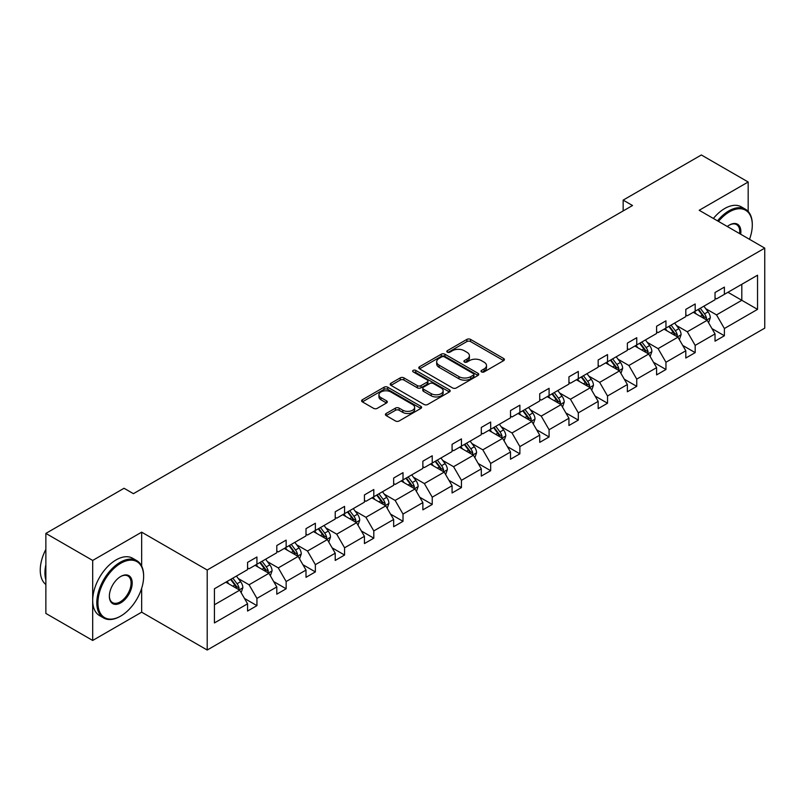 <?xml version="1.0" encoding="UTF-8"?>
<svg xmlns="http://www.w3.org/2000/svg" width="805" height="805" viewBox="0 0 805 805"><rect width="100%" height="100%" fill="white"/><g stroke="black" fill="none" stroke-linecap="round" stroke-linejoin="round"><path stroke-width="1.21" d="M481.541 371.9A1.821 1.047 0 0 0 484.117 371.9L503.648 360.63A2.596 1.499 0 0 0 504.403 359.563A2.596 1.499 0 0 0 503.648 358.507L470.553 339.398A2.596 1.499 0 0 0 466.88 339.398L447.349 350.678A1.821 1.047 0 0 0 446.815 351.423A1.821 1.047 0 0 0 447.349 352.167A1.821 1.047 0 0 0 449.925 352.167L452.45 350.708A8.322 4.8 0 0 1 464.213 350.708L466.97 352.298A8.322 4.8 0 0 1 469.406 355.689A8.322 4.8 0 0 1 466.97 359.09L464.445 360.549A1.821 1.047 0 0 0 463.911 361.294A1.821 1.047 0 0 0 464.445 362.039A1.821 1.047 0 0 0 467.021 362.039L469.546 360.57A8.322 4.8 0 0 1 481.31 360.57L484.067 362.17A8.322 4.8 0 0 1 486.502 365.561A8.322 4.8 0 0 1 484.067 368.962L481.541 370.421A1.821 1.047 0 0 0 481.008 371.165A1.821 1.047 0 0 0 481.541 371.9L481.541 370.421M386.179 413.478A2.596 1.499 0 0 0 385.414 414.545A2.596 1.499 0 0 0 386.179 415.601L395.456 420.965A2.596 1.499 0 0 0 399.139 420.965L420.834 408.437A2.596 1.499 0 0 0 421.589 407.38A2.596 1.499 0 0 0 420.834 406.314L387.738 387.215A2.596 1.499 0 0 0 384.066 387.215L362.371 399.733A2.596 1.499 0 0 0 361.606 400.799A2.596 1.499 0 0 0 362.371 401.856L373.58 408.336A2.596 1.499 0 0 0 377.263 408.336L386.541 402.973A2.596 1.499 0 0 0 387.306 401.916A2.596 1.499 0 0 0 386.541 400.85L380.986 397.64A6.953 4.015 0 0 1 378.944 394.802A6.953 4.015 0 0 1 383.24 391.089A6.953 4.015 0 0 1 390.817 391.965L412.603 404.543A6.953 4.015 0 0 1 414.635 407.38A6.953 4.015 0 0 1 410.349 411.093A6.953 4.015 0 0 1 402.772 410.218L399.139 408.125A2.596 1.499 0 0 0 395.456 408.125L386.179 413.478L386.179 415.601M141.66 532.165L92.686 560.441L45.865 533.413L45.865 613.43L92.686 640.458L141.66 612.182L207.207 650.027L207.207 570.01L141.66 532.165L141.66 566.086M748.177 211.453L748.177 182L699.203 210.276L764.75 248.121L207.207 570.01M748.177 182L701.356 154.973L623.161 200.113L623.161 210.93M45.865 533.413L124.061 488.273L133.419 493.676L632.529 205.517L623.161 200.113M452.631 387.96A2.596 1.499 0 0 0 456.304 387.96L477.999 375.432A2.596 1.499 0 0 0 478.764 374.375A2.596 1.499 0 0 0 477.999 373.309L444.913 354.21A2.596 1.499 0 0 0 441.231 354.21L419.546 366.728A2.596 1.499 0 0 0 418.781 367.794A2.596 1.499 0 0 0 419.546 368.851L452.631 387.96M413.931 372.292A1.821 1.047 0 0 1 415.772 372.554L449.381 391.954L427.727 404.462A2.596 1.499 0 0 1 424.044 404.462L390.958 385.353L390.958 383.23A2.596 1.499 0 0 0 390.194 384.297A2.596 1.499 0 0 0 390.958 385.353M390.958 383.23L400.236 377.877A2.596 1.499 0 0 1 403.919 377.877L417.332 385.625A2.596 1.499 0 0 0 421.015 385.625L427.173 382.063A2.596 1.499 0 0 0 427.928 381.007A2.596 1.499 0 0 0 427.173 379.94L413.196 371.88A1.821 1.047 0 0 1 412.663 371.135A1.821 1.047 0 0 1 413.79 370.159A1.821 1.047 0 0 1 415.772 370.391L449.411 389.811A2.596 1.499 0 0 1 450.176 390.878A2.596 1.499 0 0 1 449.411 391.934L449.411 389.811M92.686 560.441L92.686 640.458M214.422 588.777L247.568 569.638L247.568 562.393L256.936 556.99L256.936 564.235L276.789 552.763L276.789 545.528L286.147 540.115L286.147 547.36L306.001 535.899L306.001 528.654L315.369 523.25L315.369 530.495L335.222 519.034L335.222 511.789L344.58 506.385L344.58 513.63L364.434 502.169L364.434 494.924L373.802 489.51L373.802 496.755L393.655 485.294L393.655 478.049L403.013 472.646L403.013 479.891L422.867 468.43L422.867 461.185L432.235 455.781L432.235 463.026L452.078 451.565L452.078 444.32L461.446 438.906L461.446 446.151L481.299 434.69L481.299 427.445L490.668 422.041L490.668 429.286L510.511 417.825L510.511 410.58L519.879 405.177L519.879 412.422L539.732 400.96L539.732 393.715L549.091 388.312L549.091 395.557L568.944 384.096L568.944 376.851L578.312 371.437L578.312 378.682L598.165 367.221L598.165 359.976L607.523 354.572L607.523 361.817L627.377 350.356L627.377 343.111L636.745 337.708L636.745 344.953L656.598 333.491L656.598 326.246L665.956 320.833L665.956 328.078L685.81 316.617L685.81 309.372L695.178 303.968L695.178 311.213L715.031 299.752L715.031 292.507L724.389 287.103L724.389 294.348L757.535 275.209L757.535 309.372L724.389 328.51L724.389 335.755L715.031 341.169L715.031 333.924L695.178 345.385L695.178 352.63L685.81 358.034L685.81 350.789L665.956 362.25L665.956 369.495L656.598 374.899L656.598 367.654L636.745 379.115L636.745 386.36L627.377 391.773L627.377 384.528L607.523 395.99L607.523 403.235L598.165 408.638L598.165 401.393L578.312 412.854L578.312 420.099L568.944 425.503L568.944 418.258L549.091 429.719L549.091 436.964L539.732 442.368L539.732 435.123L519.879 446.584L519.879 453.829L510.511 459.242L510.511 451.997L490.668 463.459L490.668 470.704L481.299 476.107L481.299 468.862L461.446 480.323L461.446 487.568L452.078 492.972L452.078 485.727L432.235 497.188L432.235 504.433L422.867 509.847L422.867 502.602L403.013 514.063L403.013 521.308L393.655 526.712L393.655 519.467L373.802 530.928L373.802 538.173L364.434 543.576L364.434 536.331L344.58 547.792L344.58 555.037L335.222 560.441L335.222 553.206L315.369 564.667L315.369 571.902L306.001 577.316L306.001 570.071L286.147 581.532L286.147 588.777L276.789 594.181L276.789 586.936L256.936 598.397L256.936 605.642L247.568 611.045L247.568 603.8L214.422 622.939L214.422 588.777M207.207 650.027L764.75 328.138L764.75 248.121M255.064 565.311L268.92 573.311L249.067 584.772L238.23 578.513M249.067 584.772L256.936 598.397M268.92 573.311L276.789 586.936M247.568 567.907L249.067 568.773L256.936 564.235M284.276 548.447L298.142 556.446L278.288 567.907L267.441 561.649M278.288 567.907L286.147 581.532M298.142 556.446L306.001 570.071M276.789 551.043L278.288 551.908L286.147 547.36M313.497 531.572L327.353 539.581L307.5 551.043L296.663 544.784M307.5 551.043L315.369 564.667M327.353 539.581L335.222 553.206M306.001 534.168L307.5 535.033L315.369 530.495M342.709 514.707L356.565 522.707L336.721 534.168L325.874 527.909M336.721 534.168L344.58 547.792M356.565 522.707L364.434 536.331M335.222 517.303L336.721 518.168L344.58 513.63M371.93 497.842L385.786 505.842L365.933 517.303L355.096 511.044M365.933 517.303L373.802 530.928M385.786 505.842L393.655 519.467M364.434 500.438L365.933 501.304L373.802 496.755M401.142 480.977L414.998 488.977L395.144 500.438L384.307 494.179M395.144 500.438L403.013 514.063M414.998 488.977L422.867 502.602M393.655 483.564L395.144 484.429L403.013 479.891M430.353 464.103L444.219 472.102L424.366 483.564L413.529 477.305M424.366 483.564L432.235 497.188M444.219 472.102L452.078 485.727M422.867 466.699L424.366 467.564L432.235 463.026M459.575 447.238L473.431 455.238L453.577 466.699L442.74 460.44M453.577 466.699L461.446 480.323M473.431 455.238L481.299 468.862M452.078 449.834L453.577 450.699L461.446 446.151M488.786 430.373L502.652 438.373L482.799 449.834L471.961 443.575M482.799 449.834L490.668 463.459M502.652 438.373L510.511 451.997M481.299 432.969L482.799 433.825L490.668 429.286M518.007 413.498L531.864 421.508L512.01 432.969L501.173 426.71M512.01 432.969L519.879 446.584M531.864 421.508L539.732 435.123M510.511 416.094L512.01 416.96L519.879 412.422M547.219 396.634L561.085 404.633L541.232 416.094L530.384 409.836M541.232 416.094L549.091 429.719M561.085 404.633L568.944 418.258M539.732 399.23L541.232 400.095L549.091 395.557M576.44 379.769L590.296 387.769L570.443 399.23L559.606 392.971M570.443 399.23L578.312 412.854M590.296 387.769L598.165 401.393M568.944 382.365L570.443 383.23L578.312 378.682M605.652 362.894L619.508 370.904L599.665 382.365L588.817 376.106M599.665 382.365L607.523 395.99M619.508 370.904L627.377 384.528M598.165 365.49L599.665 366.356L607.523 361.817M634.873 346.029L648.729 354.029L628.876 365.49L618.039 359.231M628.876 365.49L636.745 379.115M648.729 354.029L656.598 367.654M627.377 348.625L628.876 349.491L636.745 344.953M664.085 329.165L677.941 337.164L658.098 348.625L647.25 342.367M658.098 348.625L665.956 362.25M677.941 337.164L685.81 350.789M656.598 331.761L658.098 332.626L665.956 328.078M693.306 312.3L707.162 320.299L687.309 331.761L676.472 325.502M687.309 331.761L695.178 345.385M707.162 320.299L715.031 333.924M685.81 314.886L687.309 315.751L695.178 311.213M727.951 292.296L741.808 300.295L716.52 314.896L705.683 308.637M716.52 314.896L724.389 328.51M757.535 309.372L741.808 300.295L741.808 284.296L757.535 275.209M715.031 298.021L716.52 298.886L724.389 294.348M214.422 604.776L239.709 590.176L225.843 582.176M239.709 590.176L247.568 603.8M711.932 328.571L724.389 335.755M682.721 345.436L695.178 352.63M653.509 362.3L665.956 369.495M624.288 379.175L636.745 386.36M595.076 396.04L607.523 403.235M565.855 412.905L578.312 420.099M536.643 429.779L549.091 436.964M507.422 446.644L519.879 453.829M478.21 463.509L490.668 470.704M448.989 480.374L461.446 487.568M419.777 497.249L432.235 504.433M390.566 514.113L403.013 521.308M361.344 530.978L373.802 538.173M332.133 547.853L344.58 555.037M302.911 564.718L315.369 571.902M273.7 581.582L286.147 588.777M244.479 598.457L256.936 605.642M141.66 612.182L141.66 588.294M482.265 372.162L484.067 371.125A8.322 4.8 0 0 0 486.502 367.724L486.502 365.561M469.406 355.689L469.406 357.853A8.322 4.8 0 0 1 466.97 361.254L465.169 362.29M503.648 358.507L503.648 360.63L470.553 341.562A2.596 1.499 0 0 0 466.88 341.562L448.073 352.419M477.969 375.452L444.913 356.374A2.596 1.499 0 0 0 441.231 356.374L419.576 368.871M473.4 375.11A1.821 1.047 0 0 0 473.934 374.375A1.821 1.047 0 0 0 473.4 373.631L444.36 356.857A1.821 1.047 0 0 0 441.784 356.857L439.117 358.396A8.322 4.8 0 0 0 436.682 361.797A8.322 4.8 0 0 0 439.117 365.188L458.971 376.649A8.322 4.8 0 0 0 470.734 376.649L473.4 375.11L473.4 377.273A1.821 1.047 0 0 0 473.934 376.539L473.934 374.375M436.682 361.797L436.682 363.961A8.322 4.8 0 0 0 439.117 367.352L439.117 365.188M473.4 377.273L470.734 378.813A8.322 4.8 0 0 1 458.971 378.813L439.117 367.352M390.989 385.374L400.236 380.041L400.236 377.877M427.928 381.007L427.928 383.17A2.596 1.499 0 0 1 427.173 384.226L421.015 387.789A2.596 1.499 0 0 1 417.332 387.789L403.919 380.041A2.596 1.499 0 0 0 400.236 380.041M431.259 393.665A6.953 4.015 0 0 0 438.836 394.531A6.953 4.015 0 0 0 443.132 390.817A6.953 4.015 0 0 0 441.1 387.98L433.422 383.552A2.596 1.499 0 0 0 429.749 383.552L423.591 387.104A2.596 1.499 0 0 0 422.826 388.171A2.596 1.499 0 0 0 423.591 389.228L431.259 393.665L431.259 395.829A6.953 4.015 0 0 0 438.836 396.694A6.953 4.015 0 0 0 443.132 392.981L443.132 390.817M422.826 388.171L422.826 390.334A2.596 1.499 0 0 0 423.591 391.391L423.591 389.228M431.259 395.829L423.591 391.391M414.635 407.38L414.635 409.544A6.953 4.015 0 0 1 410.349 413.247A6.953 4.015 0 0 1 402.772 412.381L399.139 410.288A2.596 1.499 0 0 0 395.456 410.288L386.209 415.622M378.944 394.802L378.944 396.966A6.953 4.015 0 0 0 380.986 399.803L380.986 397.64M386.511 402.993L380.986 399.803M420.834 406.314L420.834 408.437L387.738 389.379A2.596 1.499 0 0 0 384.066 389.379L362.401 401.876M708.581 322.765L710.302 317.784A7.024 4.055 -120 0 0 708.068 311.807L703.862 306.202M696.325 314.041L694.494 311.605M706.126 319.696L706.518 318.086A7.024 4.055 -120 0 0 704.506 313.87L700.3 308.255M698.549 309.271L703.178 315.449A3.572 2.063 60 0 1 703.822 316.536L706.518 318.086M698.056 309.553L702.262 315.168A7.024 4.055 60 0 1 704.013 318.478M749.495 239.316A32.311 18.656 120 0 0 752.293 225.038A32.311 18.656 120 0 0 729.451 211.846A32.311 18.656 120 0 0 718.483 221.415M717.507 220.852A33.106 19.119 -60 0 1 728.887 210.87A33.106 19.119 -60 0 1 745.44 209.23A33.106 19.119 -60 0 1 752.293 224.394A33.106 19.119 -60 0 1 752.293 224.716M727.307 226.507A16.16 9.328 -60 0 1 729.451 225.038L729.451 225.038A16.16 9.328 -60 0 1 740.67 234.215M713.391 218.467A33.106 19.119 -60 0 1 724.762 208.495A33.106 19.119 -60 0 1 741.314 206.855L745.44 209.23M739.624 233.611A15.365 8.865 120 0 0 736.565 224.605A15.365 8.865 120 0 0 729.159 225.209M120.217 616.348L120.78 616.026A32.311 18.656 120 0 0 143.632 576.45A32.311 18.656 120 0 0 120.78 563.259A32.311 18.656 120 0 0 97.928 602.834A32.311 18.656 120 0 0 120.78 616.026L120.217 616.348A33.106 19.119 -60 0 1 103.664 617.988A33.106 19.119 -60 0 1 98.592 591.454A33.106 19.119 -60 0 1 120.217 562.282A33.106 19.119 -60 0 1 136.769 560.642A33.106 19.119 -60 0 1 143.632 575.796A33.106 19.119 -60 0 1 143.632 576.128M120.78 602.834A16.16 9.328 -60 0 1 109.359 596.233A16.16 9.328 -60 0 1 120.78 576.45L120.78 576.45A16.16 9.328 -60 0 1 132.201 583.041A16.16 9.328 -60 0 1 120.78 602.834M109.359 595.901A15.365 8.865 120 0 0 112.539 602.623A15.365 8.865 120 0 0 120.217 601.858A15.365 8.865 120 0 0 130.259 588.324A15.365 8.865 120 0 0 127.904 576.008A15.365 8.865 120 0 0 120.498 576.611M103.664 617.988L99.548 615.604A33.106 19.119 -60 0 1 94.467 589.079A33.106 19.119 -60 0 1 116.101 559.908A33.106 19.119 -60 0 1 132.654 558.268L136.769 560.642M45.865 579.912A33.106 19.119 -60 0 1 45.865 564.768M45.865 584.5A33.106 19.119 -60 0 1 45.865 549.362M679.37 339.63L681.09 334.659A7.024 4.055 -120 0 0 678.846 328.682L674.65 323.067M667.104 330.905L665.282 328.47M676.904 336.571L677.297 334.95A7.024 4.055 -120 0 0 675.294 330.734L671.088 325.119M669.327 326.136L673.956 332.314A3.572 2.063 60 0 1 674.61 333.401L677.297 334.95M668.844 326.417L673.04 332.032A7.024 4.055 60 0 1 674.791 335.343M650.148 356.494L651.879 351.523A7.024 4.055 -120 0 0 649.635 345.546L645.429 339.931M637.892 347.77L636.071 345.345M647.693 353.435L648.085 351.825A7.024 4.055 -120 0 0 646.073 347.599L641.867 341.984M640.116 343L644.745 349.179A3.572 2.063 60 0 1 645.389 350.266L648.085 351.825M639.623 343.282L643.829 348.897A7.024 4.055 60 0 1 645.58 352.218M620.937 373.369L622.657 368.388A7.024 4.055 -120 0 0 620.424 362.411L616.217 356.806M608.671 364.645L606.849 362.21M618.482 370.3L618.874 368.69A7.024 4.055 -120 0 0 616.861 364.474L612.655 358.859M610.894 359.875L615.523 366.054A3.572 2.063 60 0 1 616.177 367.13L618.874 368.69M610.411 360.157L614.618 365.762A7.024 4.055 60 0 1 616.358 369.082M591.725 390.234L593.446 385.263A7.024 4.055 -120 0 0 591.202 379.286L586.996 373.671M579.459 381.51L577.638 379.075M589.26 387.165L589.652 385.555A7.024 4.055 -120 0 0 587.64 381.339L583.444 375.724M581.683 376.74L586.312 382.918A3.572 2.063 60 0 1 586.956 384.005L589.652 385.555M581.19 377.022L585.396 382.637A7.024 4.055 60 0 1 587.147 385.947M562.504 407.099L564.225 402.128A7.024 4.055 -120 0 0 561.991 396.151L557.785 390.536M550.238 398.374L548.416 395.939M560.049 404.04L560.441 402.43A7.024 4.055 -120 0 0 558.429 398.203L554.222 392.588M552.461 393.605L557.09 399.783A3.572 2.063 60 0 1 557.744 400.87L560.441 402.43M551.978 393.887L556.185 399.501A7.024 4.055 60 0 1 557.925 402.812M533.292 423.973L535.013 418.992A7.024 4.055 -120 0 0 532.769 413.015L528.563 407.4M521.026 415.249L519.205 412.814M530.827 420.904L531.22 419.294A7.024 4.055 -120 0 0 529.217 415.068L525.011 409.463M523.25 410.47L527.879 416.648A3.572 2.063 60 0 1 528.523 417.735L531.22 419.294M522.757 410.761L526.963 416.366A7.024 4.055 60 0 1 528.714 419.687M504.071 440.838L505.792 435.857A7.024 4.055 -120 0 0 503.558 429.89L499.352 424.275M491.805 432.114L489.983 429.679M501.616 437.769L502.008 436.159A7.024 4.055 -120 0 0 499.996 431.943L495.789 426.328M494.029 427.344L498.657 433.523A3.572 2.063 60 0 1 499.311 434.609L502.008 436.159M493.546 427.626L497.752 433.241A7.024 4.055 60 0 1 499.502 436.552M474.859 457.703L476.58 452.732A7.024 4.055 -120 0 0 474.336 446.755L470.13 441.14M462.593 448.979L460.772 446.544M472.394 454.644L472.787 453.034A7.024 4.055 -120 0 0 470.784 448.808L466.578 443.193M464.817 444.209L469.446 450.387A3.572 2.063 60 0 1 470.09 451.474L472.787 453.034M464.324 444.491L468.53 450.106A7.024 4.055 60 0 1 470.281 453.416M445.638 474.568L447.359 469.597A7.024 4.055 -120 0 0 445.125 463.62L440.919 458.005M433.382 465.843L431.55 463.418M443.183 471.509L443.575 469.899A7.024 4.055 -120 0 0 441.563 465.672L437.357 460.058M435.606 461.074L440.224 467.252A3.572 2.063 60 0 1 440.878 468.339L443.575 469.899M435.113 461.356L439.319 466.97A7.024 4.055 60 0 1 441.07 470.291M416.427 491.442L418.147 486.462A7.024 4.055 -120 0 0 415.903 480.484L411.697 474.88M404.16 482.718L402.339 480.283M413.961 488.373L414.354 486.763A7.024 4.055 -120 0 0 412.351 482.547L408.145 476.932M406.384 477.949L411.013 484.127A3.572 2.063 60 0 1 411.667 485.204L414.354 486.763M405.901 478.23L410.097 483.845A7.024 4.055 60 0 1 411.848 487.156M387.205 508.307L388.926 503.336A7.024 4.055 -120 0 0 386.692 497.359L382.486 491.744M374.949 499.583L373.118 497.148M384.75 505.248L385.142 503.628A7.024 4.055 -120 0 0 383.13 499.412L378.924 493.797M377.173 494.813L381.801 500.992A3.572 2.063 60 0 1 382.445 502.079L385.142 503.628M376.68 495.095L380.886 500.71A7.024 4.055 60 0 1 382.637 504.021M357.994 525.172L359.714 520.201A7.024 4.055 -120 0 0 357.47 514.224L353.274 508.609M345.727 516.448L343.906 514.013M355.528 522.113L355.921 520.503A7.024 4.055 -120 0 0 353.918 516.277L349.712 510.662M347.951 511.678L352.58 517.856A3.572 2.063 60 0 1 353.234 518.943L355.921 520.503M347.468 511.96L351.664 517.575A7.024 4.055 60 0 1 353.415 520.885M328.772 542.047L330.503 537.066A7.024 4.055 -120 0 0 328.259 531.089L324.053 525.474M316.516 533.323L314.695 530.887M326.317 538.978L326.709 537.368A7.024 4.055 -120 0 0 324.697 533.141L320.501 527.537M318.74 528.553L323.369 534.721A3.572 2.063 60 0 1 324.013 535.808L326.709 537.368M318.247 528.835L322.453 534.44A7.024 4.055 60 0 1 324.204 537.76M299.561 558.912L301.281 553.941A7.024 4.055 -120 0 0 299.047 547.963L294.841 542.349M287.294 550.187L285.473 547.752M297.105 555.842L297.498 554.232A7.024 4.055 -120 0 0 295.485 550.016L291.279 544.401M289.518 545.418L294.147 551.596A3.572 2.063 60 0 1 294.801 552.683L297.498 554.232M289.035 545.699L293.241 551.314A7.024 4.055 60 0 1 294.982 554.625M270.349 575.776L272.07 570.805A7.024 4.055 -120 0 0 269.826 564.828L265.62 559.213M258.083 567.052L256.262 564.617M267.884 572.717L268.276 571.107A7.024 4.055 -120 0 0 266.264 566.881L262.068 561.266M260.307 562.282L264.936 568.461A3.572 2.063 60 0 1 265.58 569.548L268.276 571.107M259.814 562.564L264.02 568.179A7.024 4.055 60 0 1 265.771 571.49M241.128 592.641L242.848 587.67A7.024 4.055 -120 0 0 240.615 581.693L236.408 576.078M228.862 583.917L227.04 581.492M238.672 589.582L239.065 587.972A7.024 4.055 -120 0 0 237.052 583.746L232.846 578.141M231.085 579.147L235.714 585.326A3.572 2.063 60 0 1 236.368 586.412L239.065 587.972M230.602 579.429L234.808 585.044A7.024 4.055 60 0 1 236.549 588.364M484.067 371.125L484.067 368.962M464.445 362.039L464.445 360.549M466.97 361.254L466.97 359.09M447.349 352.167L447.349 350.678M466.88 341.562L466.88 339.398M470.553 341.562L470.553 339.398M419.546 368.851L419.546 366.728M441.231 356.374L441.231 354.21M444.913 356.374L444.913 354.21M477.999 375.432L477.999 373.309M458.971 378.813L458.971 376.649M470.734 378.813L470.734 376.649M403.919 380.041L403.919 377.877M417.332 387.789L417.332 385.625M421.015 387.789L421.015 385.625M427.173 384.226L427.173 382.063M415.772 372.554L415.772 370.391M395.456 410.288L395.456 408.125M399.139 410.288L399.139 408.125M402.772 412.381L402.772 410.218M386.541 402.973L386.541 400.85M362.371 401.856L362.371 399.733M384.066 389.379L384.066 387.215M387.738 389.379L387.738 387.215M706.659 320.008L710.262 317.925M704.506 313.87L708.068 311.807M700.269 316.315L702.262 315.168M677.438 336.872L681.04 334.789M675.294 330.734L678.846 328.682M671.048 333.179L673.04 332.032M648.226 353.737L651.829 351.664M646.073 347.599L649.635 345.546M641.837 350.054L643.829 348.897M619.005 370.612L622.617 368.529M616.861 364.474L620.424 362.411M612.615 366.919L614.618 365.762M589.793 387.477L593.396 385.394M587.64 381.339L591.202 379.286M583.404 383.784L585.396 382.637M560.572 404.341L564.184 402.259M558.429 398.203L561.991 396.151M554.182 400.659L556.185 399.501M531.36 421.216L534.963 419.133M529.217 415.068L532.769 413.015M524.971 417.523L526.963 416.366M502.139 438.081L505.751 435.998M499.996 431.943L503.558 429.89M495.749 434.388L497.752 433.241M472.927 454.946L476.53 452.863M470.784 448.808L474.336 446.755M466.538 451.253L468.53 450.106M443.716 471.811L447.318 469.738M441.563 465.672L445.125 463.62M437.316 468.128L439.319 466.97M414.495 488.685L418.097 486.602M412.351 482.547L415.903 480.484M408.105 484.992L410.097 483.845M385.283 505.55L388.885 503.467M383.13 499.412L386.692 497.359M378.893 501.857L380.886 500.71M356.062 522.415L359.664 520.332M353.918 516.277L357.47 514.224M349.672 518.732L351.664 517.575M326.85 539.29L330.452 537.207M324.697 533.141L328.259 531.089M320.46 535.597L322.453 534.44M297.629 556.154L301.241 554.071M295.485 550.016L299.047 547.963M291.239 552.461L293.241 551.314M268.417 573.019L272.02 570.936M266.264 566.881L269.826 564.828M262.027 569.326L264.02 568.179M239.196 589.884L242.808 587.811M237.052 583.746L240.615 581.693M232.806 586.201L234.808 585.044M752.293 225.038L752.293 224.394M143.632 576.45L143.632 575.796"/></g></svg>
